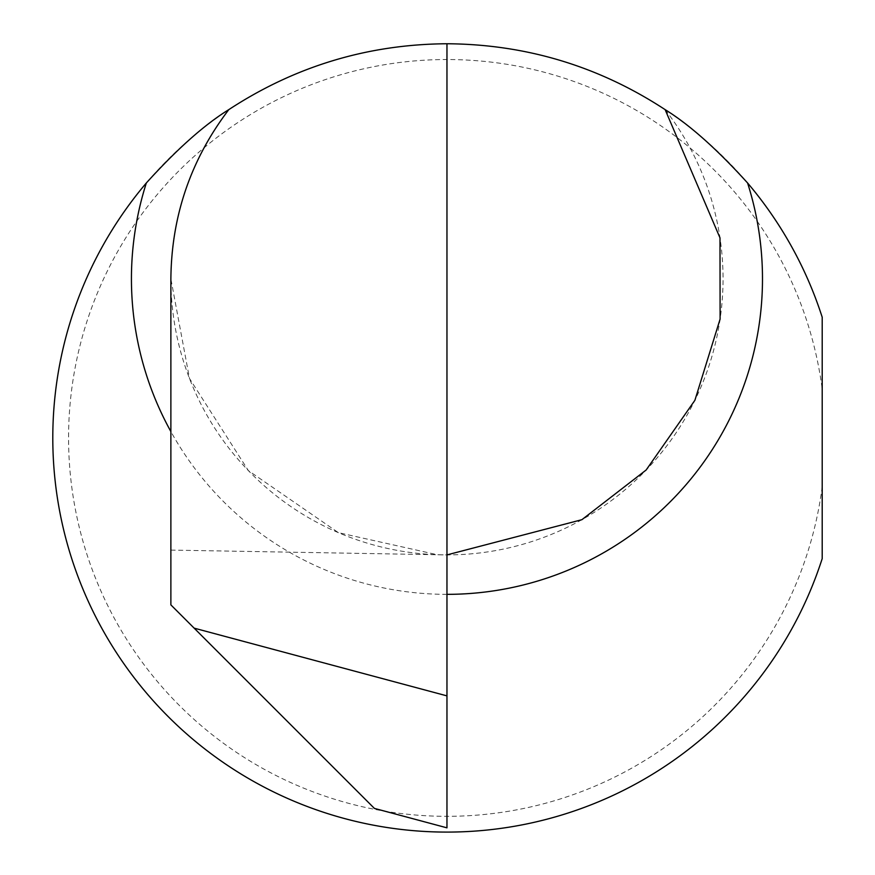 <?xml version="1.0" encoding="UTF-8"?>
<svg xmlns="http://www.w3.org/2000/svg" width="875" height="875" viewBox="0 0 875 875"><rect width="100%" height="100%" fill="white"/><g stroke="black" fill="none" stroke-linecap="round" stroke-linejoin="round"><path stroke-width="0.66" stroke-dasharray="4.38 3.28" d="M822.205 486.686A378.394 378.394 0 0 1 422.537 815.533A378.394 378.394 0 0 1 68.567 437.927A378.394 378.394 0 0 1 422.537 60.32A378.394 378.394 0 0 1 822.205 389.156L822.205 558.611A394.177 394.177 0 0 1 52.795 437.927A394.177 394.177 0 0 1 822.205 317.231L822.205 389.156M194.141 628.141L170.877 604.877L170.877 278.819L189.492 378.47L248.369 470.608L338.384 532.656L437.336 554.739L446.961 554.903L446.961 695.877L194.141 628.141L374.391 808.391M170.877 550.091L446.961 554.903L446.961 43.75M413.284 818.814L446.961 827.837L446.961 695.877M665.142 109.637A276.084 276.084 0 0 1 633.828 482.059A276.084 276.084 0 0 1 260.105 482.059A276.084 276.084 0 0 1 228.791 109.637M446.961 594.344A315.525 315.525 0 0 1 170.877 431.572"/><path stroke-width="1.31" d="M170.877 431.572A315.525 315.525 0 0 1 146.344 182.973C177.111 148.991 204.597 124.556 228.791 109.637C295.039 66.259 367.773 44.297 446.961 43.75C526.159 44.297 598.883 66.259 665.142 109.637L719.994 237.869L720.103 319.069L694.892 400.302L646.144 470.006L581.908 519.684L446.961 554.903M146.344 182.973A394.177 394.177 0 0 0 255.478 782.458A394.177 394.177 0 0 0 822.205 558.611L822.205 317.231A394.177 394.177 0 0 0 747.578 182.973C716.833 149.023 689.358 124.578 665.142 109.637M446.961 695.877L446.961 827.837L374.391 808.391L194.141 628.141L446.961 695.877L446.961 43.75M228.791 109.637C190.794 159.633 171.489 216.027 170.877 278.819L170.877 604.877L194.141 628.141M747.578 182.973A315.525 315.525 0 0 1 446.961 594.344"/></g></svg>
